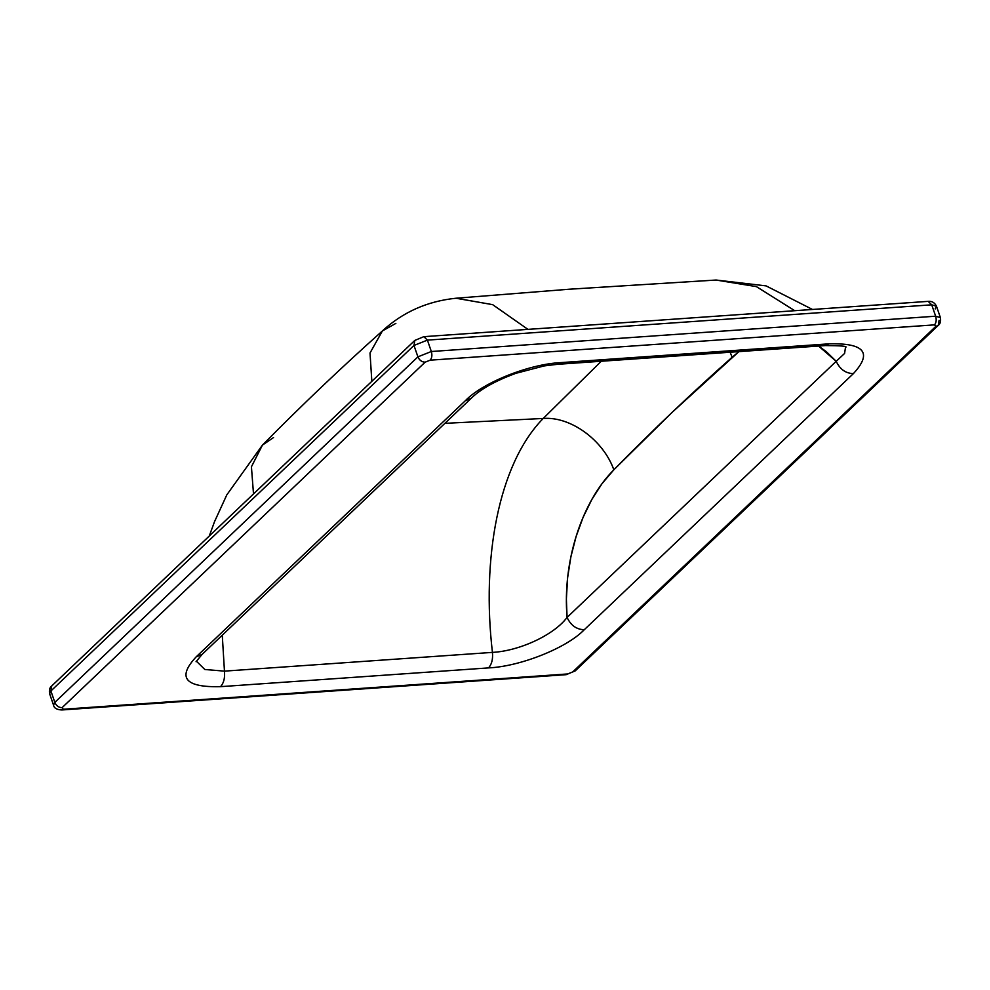 <?xml version="1.0" encoding="UTF-8"?>
<svg xmlns="http://www.w3.org/2000/svg" width="990" height="990" viewBox="0 0 990 990"><rect width="100%" height="100%" fill="white"/><g stroke="black" fill="none" stroke-linecap="round" stroke-linejoin="round"><path stroke-width="1.49" d="M939.102 320.364L938.26 325.388L935.785 326.428L572.703 671.95L575.178 670.911L566.156 674.673L61.838 709.966L63.348 709.248L62.061 707.689C58.732 707.578 56.319 705.808 54.821 702.368L53.534 705.127L54.821 702.368C56.319 705.808 58.732 707.578 62.061 707.689L425.143 362.167C421.827 362.055 419.414 360.273 417.904 356.846L54.821 702.368L417.904 356.846C419.414 360.273 421.827 362.055 425.143 362.167L430.18 360.174C431.949 358.034 432.333 355.15 431.331 351.512L417.904 356.846L413.981 345.448L414.822 340.411L423.844 336.662L427.408 340.114L931.726 304.821L936.466 306.207L935.179 308.967M414.822 340.411L51.74 685.946C49.71 687.444 49.005 690.042 49.611 693.73L50.898 690.971L49.611 693.73L53.534 705.127C54.017 708.098 56.789 709.719 61.838 709.966L566.156 674.673L575.178 670.923L938.26 325.388L935.785 326.428L934.498 324.868C936.268 322.74 936.651 319.844 935.649 316.206L431.331 351.512C432.333 355.15 431.949 358.034 430.18 360.174L934.498 324.868L935.785 326.428L572.703 671.95L567.666 673.955L63.348 709.248L62.061 707.689L425.143 362.167L430.18 360.174L934.498 324.868C936.268 322.74 936.651 319.844 935.649 316.206L931.726 304.821L928.162 301.368L931.726 304.821L427.408 340.114L423.844 336.662L414.822 340.411L413.981 345.448L427.408 340.114L413.981 345.448L50.898 690.971L51.74 685.946L50.898 690.971L413.981 345.448L417.904 356.846L431.331 351.512L427.408 340.114L431.331 351.512L935.649 316.206L940.389 317.604L935.649 316.206L931.726 304.821L936.466 306.207C934.647 302.581 931.887 300.972 928.162 301.368L423.844 336.662M488.503 667.904L220.51 686.664C184.994 687.53 176.876 677.606 196.144 656.89L465.275 400.777C482.749 382.511 529.464 363.961 561.045 362.6L829.026 343.839C864.505 342.911 872.623 352.824 853.392 373.614L584.261 629.727C566.8 647.992 520.084 666.542 488.503 667.904C520.084 666.542 566.8 647.992 584.261 629.727L853.392 373.614C845.658 373.391 839.928 369.282 836.204 361.3L844.594 353.442L845.534 347.057L844.594 353.442L836.204 361.3L826.316 351.66L818.544 346.042L836.204 361.3L567.072 617.413L836.204 361.3C839.928 369.282 845.658 373.391 853.392 373.614C872.623 352.824 864.505 342.911 829.026 343.839L561.045 362.6C529.464 363.961 482.749 382.511 465.275 400.777L196.144 656.89C176.876 677.606 184.994 687.53 220.51 686.664L488.503 667.904C491.733 664.426 493.045 659.253 492.438 652.385C518.921 651.049 553.769 635.295 567.072 617.413C562.431 562.308 581.303 502.487 613.837 469.805L602.118 483.516L591.834 499.467L583.122 517.263L576.106 536.506L570.896 556.801L567.604 577.776L566.379 599.024L567.072 617.413C570.784 625.408 576.527 629.504 584.261 629.727C576.527 629.504 570.784 625.408 567.072 617.413C553.769 635.295 518.921 651.049 492.438 652.385C481.486 559.14 498.18 464.298 543.213 418.461L601.277 361.251L543.213 418.461C498.18 464.298 481.486 559.14 492.438 652.385C493.045 659.253 491.733 664.426 488.503 667.904M278.883 469.78L346.438 405.492L278.883 469.78M209.274 536.023L214.533 521.656L226.797 494.889L262.424 445.104L251.423 466.797L253.502 493.936L251.423 466.785L262.424 445.104L273.562 437.531M715.956 280.034L756.41 286.617L794.747 310.699L756.397 286.617L715.956 280.034M455.945 298.238L492.661 304.648L527.942 329.373L492.649 304.648L456.093 298.225C427.433 301.146 402.856 312.06 382.375 330.957L370.012 353.009L371.832 381.323L370.025 352.985L382.4 330.932L395.864 323.396M444.894 423.336L543.213 418.461C571.02 416.258 603.541 440.575 613.837 469.805C603.541 440.575 571.02 416.258 543.213 418.461L444.894 423.336M224.458 671.133L222.267 635.184L224.458 671.133L492.438 652.385L224.458 671.133C225.064 678.014 223.752 683.187 220.51 686.664C223.752 683.187 225.064 678.014 224.458 671.133L204.831 669.488L196.342 661.147L204.831 669.488L224.458 671.133M730.1 352.242L732.167 357.204L738.936 351.623L672.445 412.05L613.837 469.805C652.546 430.328 691.985 392.795 732.167 357.204L730.1 352.242M50.898 690.971L54.821 702.368L50.898 690.971M936.466 306.207L940.401 317.604C940.995 321.292 940.29 323.891 938.26 325.388M845.856 347.23C847.403 346.203 840.584 345.646 825.4 345.572L829.026 343.839L825.4 345.572L557.419 364.32L561.045 362.6L557.419 364.32L544.228 365.904L515.728 373.366C495.26 380.903 480.422 389.206 471.215 398.277L465.275 400.777L471.215 398.289L202.084 654.402L196.144 656.89L202.084 654.402L196.07 661.716M716.116 280.034L766.05 285.875L812.481 309.462M456.13 298.225L568.978 289.241L716.079 280.034M262.412 445.129C301.777 405.207 341.785 367.142 382.4 330.932"/></g></svg>
